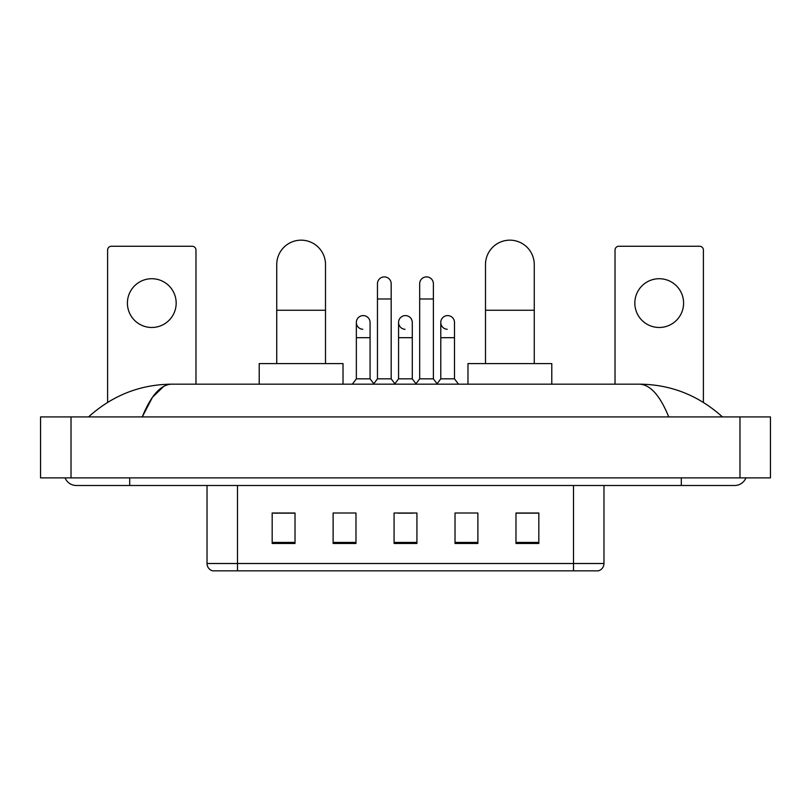 <?xml version="1.0" encoding="UTF-8"?>
<svg xmlns="http://www.w3.org/2000/svg" width="811" height="811" viewBox="0 0 811 811"><rect width="100%" height="100%" fill="white"/><g stroke="black" fill="none" stroke-linecap="round" stroke-linejoin="round"><path stroke-width="1.22" d="M573.499 570.832L573.499 563.513L603.972 563.513C603.759 567.173 601.934 569.606 598.488 570.832L212.512 570.832A7.623 7.623 0 0 1 207.028 563.513L207.028 485.495M538.828 543.482L538.828 513.008L515.978 513.008L515.978 543.482L538.828 543.482M477.882 543.482L477.882 513.008L455.022 513.008L455.022 543.482L477.882 543.482M295.022 543.482L295.022 513.008L272.172 513.008L272.172 543.482L295.022 543.482M355.978 543.482L355.978 513.008L333.118 513.008L333.118 543.482L355.978 543.482M416.925 543.482L416.925 513.008L394.075 513.008L394.075 543.482L416.925 543.482M559.793 570.832L251.207 570.832M515.978 513.16L537.308 513.16M273.692 513.16L295.022 513.16M397.806 513.16L413.042 513.16M65.062 477.882A12.195 12.195 0 0 0 76.356 485.495A12.195 12.195 0 0 1 65.062 477.882A12.195 12.195 0 0 0 76.356 485.495L734.644 485.495A12.195 12.195 0 0 0 745.938 477.882A12.195 12.195 0 0 1 734.644 485.495A12.195 12.195 0 0 0 745.938 477.882A12.195 12.195 0 0 1 734.644 485.495M668.751 416.925C660.012 395.413 650.189 384.495 639.301 384.171L171.699 384.171C160.811 384.495 150.988 395.413 142.249 416.925L152.509 397.228L163.792 386.31M71.023 416.925L770.45 416.925L770.45 477.882L40.55 477.882L40.55 416.925L71.023 416.925L71.023 477.882M639.301 384.171C670.748 384.414 698.474 395.332 722.449 416.925L719.854 414.573M91.146 414.573L88.551 416.925C112.415 395.383 140.131 384.455 171.699 384.171M151.789 278.72A24.381 24.381 0 0 0 127.408 303.101A24.381 24.381 0 0 0 151.789 327.482A24.381 24.381 0 0 0 176.169 303.101A24.381 24.381 0 0 0 151.789 278.72M195.978 384.171L195.978 250.072A3.812 3.812 0 0 0 192.166 246.26L111.411 246.26A3.812 3.812 0 0 0 107.599 250.072L107.599 402.388M276.744 363.592L276.744 264.548A24.381 24.381 0 0 1 301.124 240.168A24.381 24.381 0 0 1 325.505 264.548A24.381 24.381 0 0 0 301.124 240.168M325.505 363.592L325.505 264.548M343.023 384.171L343.023 363.592L259.216 363.592L259.216 384.171M485.495 363.592L485.495 264.548A24.381 24.381 0 0 1 509.876 240.168A24.381 24.381 0 0 1 534.256 264.548A24.381 24.381 0 0 0 509.876 240.168M534.256 363.592L534.256 264.548M551.784 384.171L551.784 363.592L467.977 363.592L467.977 384.171M377.46 298.985L391.176 298.985L391.176 378.838L377.46 378.838L377.46 283.749A6.853 6.853 0 0 1 384.749 276.906A6.853 6.853 0 0 1 391.176 283.749A6.853 6.853 0 0 0 384.749 276.906M377.46 378.838L373.465 384.171M391.176 378.838L395.18 384.171M419.672 298.985L433.388 298.985L433.388 378.838L419.672 378.838L419.672 283.749A6.853 6.853 0 0 1 426.961 276.906A6.853 6.853 0 0 1 433.388 283.749A6.853 6.853 0 0 0 426.961 276.906M419.672 378.838L415.668 384.171M433.388 378.838L437.382 384.171M362.781 329.296A6.853 6.853 0 0 1 356.353 322.454A6.853 6.853 0 0 1 363.642 315.611A6.853 6.853 0 0 1 370.069 322.454L370.069 337.69L356.353 337.69L356.353 322.454M370.069 337.69L370.069 378.838L356.353 378.838L356.353 337.69M356.353 378.838L352.359 384.171M370.069 378.838L373.77 383.765M404.993 329.296A6.853 6.853 0 0 1 398.566 322.454A6.853 6.853 0 0 1 405.855 315.611A6.853 6.853 0 0 1 412.282 322.454L412.282 337.69L398.566 337.69L398.566 322.454M412.282 337.69L412.282 378.838L398.566 378.838L398.566 337.69M398.566 378.838L394.876 383.765M412.282 378.838L415.972 383.765M447.206 329.296A6.853 6.853 0 0 1 440.779 322.454A6.853 6.853 0 0 1 448.067 315.611A6.853 6.853 0 0 1 454.495 322.454L454.495 337.69L440.779 337.69L440.779 322.454M454.495 337.69L454.495 378.838L440.779 378.838L440.779 337.69M440.779 378.838L437.078 383.765M454.495 378.838L458.489 384.171M659.211 278.72A24.381 24.381 0 0 0 634.831 303.101A24.381 24.381 0 0 0 659.211 327.482A24.381 24.381 0 0 0 683.592 303.101A24.381 24.381 0 0 0 659.211 278.72M703.401 402.388L703.401 250.072A3.812 3.812 0 0 0 699.589 246.26L618.834 246.26A3.812 3.812 0 0 0 615.022 250.072L615.022 384.171M207.028 563.513L237.501 563.513L237.501 570.832M237.501 485.495L237.501 563.513L573.499 563.513L573.499 485.495M416.925 542.417L394.075 542.417M355.978 542.417L333.118 542.417M295.022 542.417L272.172 542.417M477.882 542.417L455.022 542.417M538.828 542.417L515.978 542.417M681.311 477.882L681.311 485.495M129.689 477.882L129.689 485.495M739.977 416.925L739.977 477.882M276.744 310.258L325.505 310.258M485.495 310.258L534.256 310.258M603.972 563.513L603.972 485.495M391.176 298.985L391.176 283.749M433.388 298.985L433.388 283.749"/></g></svg>
